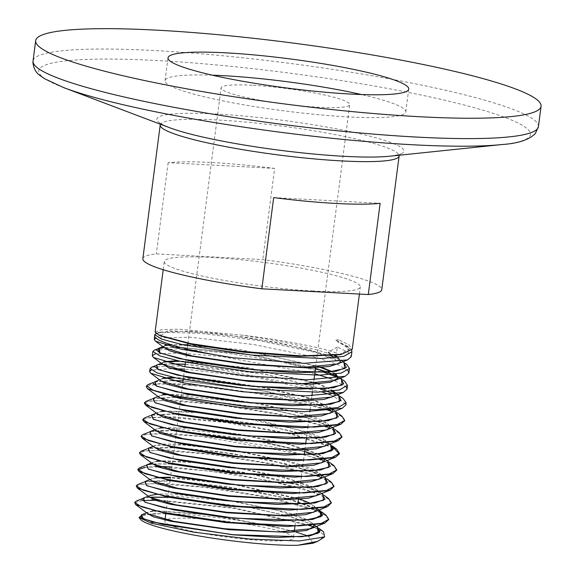 <?xml version="1.0" encoding="UTF-8"?>
<svg xmlns="http://www.w3.org/2000/svg" width="574" height="574" viewBox="0 0 574 574"><rect width="100%" height="100%" fill="white"/><g stroke="black" fill="none" stroke-linecap="round" stroke-linejoin="round"><path stroke-width="0.43" stroke-dasharray="2.87 2.15" d="M313.002 290.996A98.85 11.925 -172.6 0 1 213.463 278.397A98.85 11.925 -172.6 0 1 164.279 261.493A98.85 11.925 -172.6 0 1 250.422 260.768A98.85 11.925 -172.6 0 1 360.329 286.95A98.85 11.925 -172.6 0 1 313.002 290.996M351.704 350.477L349.107 347.614L337.986 342.061L338.308 339.614L348.963 344.809L352.235 349.279M155.116 332.002L161.753 329.605L179.971 329.239L240.779 335.022A98.85 11.925 -172.6 0 1 336.565 352.996L337.347 347.012L347.98 352.185L351.274 356.669M154.636 335.74A98.85 11.925 -172.6 0 1 162.069 332.289L156.279 333.408L159.472 332.124L160.483 335.855M162.069 332.289L201.115 333.322L259.527 340.726L315.119 352.321L346.746 364.325M154.363 350.147L178.5 348.791L224.936 352.831L279.251 361.477L324.518 372.526M337.95 377.505L344.615 381.208M151.629 367.202L175.199 365.846L220.811 369.742L320.392 389.072M335.273 394.367L343.216 398.65M148.013 384.623L166.259 383.131L201.56 385.384L157.9 383.97L146.549 386.316M345.77 403.766L330.846 394.955M322 391.977L255.538 377.376L184.57 369.118M171.604 368.594L151.227 370.122M346.402 387.113L331.528 378.955M314.789 373.71L221.413 356.554L179.296 353.01L155.267 353.921M347.966 370.617L337.397 364.347L316.281 357.423L253.787 344.543L190.245 337.218L155.92 338.043M175.479 527.025A64.862 7.821 7.4 0 0 247.186 539.417A64.862 7.821 7.4 0 0 293.465 537.895A64.862 7.821 7.4 0 0 261.184 526.803A64.862 7.821 7.4 0 0 195.877 518.53A64.862 7.821 7.4 0 0 164.817 521.185A64.862 7.821 7.4 0 0 174.84 526.817M140.501 519.355A89.881 10.841 -172.6 0 1 164.882 513.744C194.17 513.995 243.641 519.901 275.85 527.169L295.682 531.947M308.216 536.044L313.024 543.219M321.297 539.409L323.076 534.48L316.948 528.647L323.564 531.797M156.056 513.594L141.929 514.67L156.056 513.594L164.882 513.744M142.847 258.709A120.454 14.529 -172.6 0 1 156.322 253.895L262.777 259.635A120.454 14.529 -172.6 0 1 381.753 289.734M274.623 168.419L168.175 162.679A120.454 14.529 -172.6 0 1 274.623 168.419L262.777 259.635M168.175 162.679L156.322 253.895M273.676 197.592L380.124 203.325M240.779 335.022C281.712 340.891 313.483 347.887 336.084 356.016L336.565 352.996M252.151 85.253A64.862 7.821 7.4 0 0 221.09 87.908A64.862 7.821 7.4 0 0 284.41 104.016A64.862 7.821 7.4 0 0 349.738 104.612A64.862 7.821 7.4 0 0 317.458 93.519A64.862 7.821 7.4 0 0 252.151 85.253M212.38 75.18A121.387 14.637 7.4 0 0 165.039 80.625A121.387 14.637 7.4 0 0 283.527 110.782A121.387 14.637 7.4 0 0 405.789 111.894A121.387 14.637 7.4 0 0 361.405 94.538M338.308 339.614L335.862 340.375L337.986 342.061M337.347 347.012L328.235 352.171L328.149 352.716L333.286 356.784M336.084 356.016L333.408 356.856M330.617 355.808L278.598 342.656L214.418 333.114L167.802 330.746L160.397 335.819M338.732 354.818L349.487 349.078L336.005 340.332M320.012 531.079L317.386 527.19L313.634 524.916M316.518 526.415L311.438 522.627L313.626 524.901L288.033 515.99L248.829 507.337L167.917 497.321M149.714 497.256L141.972 498.806M141.713 499.502L144.992 502.286M322.674 514.613L320.041 510.695L321.584 511.843M319.044 509.999L284.697 497.923L227.986 486.888L173.441 480.883L144.677 481.751L146.722 485.726M315.119 502.968L324.726 499.409L322.696 494.2L308.446 487.577M308.209 487.491L242.91 472.316L172.236 464.079M171.597 464.05L152.921 464M152.332 464.043L146.32 465.127L148.35 469.123M317.68 486.522L327.381 482.949L325.35 477.704L311.216 471.118M311.187 471.103L269.672 460.283L217.316 451.566L171.648 447.333L147.963 448.502L149.943 452.506M320.149 470.084L330.028 466.49L328.019 461.216L305.275 451.846L265.001 442.303L176.555 430.844M174.03 430.722L156.128 430.744M155.561 430.787L149.606 431.878L151.658 435.939M333.343 448.703L330.674 444.721L307.901 435.336L267.541 425.764L178.715 414.227L180.753 398.528M175.264 414.062L151.249 415.253L153.38 419.379M325.645 437.123L335.381 433.514L333.329 428.226L310.505 418.819L270.081 409.219L180.867 397.603M175.099 397.351L152.899 398.629L154.987 402.769M328.163 420.677L338.036 417.054L335.984 411.73L337.548 412.9M335.123 411.127L332.26 409.47M330.796 408.738L264.836 391.21L183.027 380.985M172.681 380.605L154.535 382.004L153.129 383.195M330.638 404.24L340.683 400.595L338.646 395.242L334.929 392.975M331.298 391.26L264.894 374.219L185.187 364.368M172.1 363.938L162.542 364.232M162.033 364.282L156.178 365.38L154.758 366.592M333.394 387.759L343.36 384.106L341.3 378.747L337.584 376.479M315.47 368.429L247.215 354.316L180.76 347.449M172.939 347.299L164.15 347.607M156.724 349.193L157.828 348.755L156.393 349.989M336.163 371.27L346.043 367.611L343.955 362.251L309.336 349.537L249.31 337.699L190.625 331.191L159.472 332.124M338.976 354.775L348.734 351.109L346.617 345.756L335.862 340.375M323.349 531.632L311.165 525.698M309.996 525.267L234.063 507.818L155.059 499.681M153.43 499.66L136.131 501.152M326.003 515.136L322.172 512.812M317.465 510.63L313.899 509.224M312.73 508.801L269.17 497.242L213.026 487.828L163.561 483.243L137.774 484.528M328.658 498.641L301.709 487.943M301.415 487.857L237.335 474.433L171.863 466.935M156.487 466.382L139.425 467.896M331.313 482.146L319.359 476.284M318.204 475.86L274.264 464.165L217.417 454.622L167.249 449.973L141.068 451.272M333.982 465.658L322.086 459.817M320.938 459.387L276.804 447.627L219.605 438.019L169.079 433.334L142.704 434.654M333.099 446.981L293.285 434.188L232.169 422.844L174.697 416.875L144.354 418.023M339.284 432.667L327.539 426.869M326.405 426.446L281.906 414.55L224.011 404.814L172.781 400.064L145.997 401.398M341.946 416.172L330.94 410.661M326.828 409.147L270.16 395.177L201.56 385.384M316.948 528.647L309.903 525.813M308.683 525.375L234.379 508.428L156.867 500.27M142.295 500.542L134.589 503.025M328.687 519.563L324.654 514.813L312.643 509.339M311.424 508.908L263.789 496.711L204.093 487.269L155.303 483.573L141.254 484.226L136.225 486.415M331.327 503.355L327.424 498.397L314.688 492.621L268.288 480.56L209.367 471.039L159.816 466.978M158.022 466.949L145.33 467.308M333.996 486.874L330.28 482.031L318.111 476.398M316.905 475.968L269.529 463.756L209.768 454.213L160.189 450.317L145.444 450.848L139.554 452.915M336.687 470.128L332.712 465.392L320.844 459.932M319.646 459.494L305.569 455.096M305.504 455.074L201.646 436.434L158.733 433.65L146.212 434.339L141.182 436.297M333.437 447.756L291.068 434.231L225.919 422.529L167.644 417.133L149.879 417.456L142.818 419.687M341.996 437.438L338.337 432.602L326.312 426.991M325.121 426.554L277.099 414.127L216.161 404.383L165.506 400.401L150.445 400.953L144.447 403.077M344.687 420.685L340.956 416.085L329.77 410.79M325.487 409.255L258.974 393.735L184.168 384.501M288.887 530.197L215.759 515.222L154.557 510.559M152.835 510.695L147.195 512.589L147.145 513.163L148.3 512.116L154.506 511.104M313.935 526.415L314.043 525.389M313.935 524.866L306.272 519.09L287.653 512.546L229.672 500.363L172.674 494.035L155.159 494.006L148.831 495.979L149.699 497.242M313.318 512.302L316.69 509.389L310.721 503.477M300.066 499.093L298.738 498.641M298.566 498.584L235.11 484.284L170.528 477.231M155.87 477.46L150.46 479.369L151.342 480.646M315.965 495.836L319.359 492.908L313.583 487.096M313.426 487.01L283.197 476.922L237.048 467.638L190.446 461.74L159.041 460.7M157.398 460.843L152.088 462.752L152.985 464.043M318.62 479.369L322.05 475.99M321.949 475.466L314.243 469.604L295.337 462.953L236.258 450.554L178.083 444.118L160.196 444.104L153.724 446.134L154.621 447.447M321.275 462.895L324.712 459.523M324.619 458.999L318.993 454.156M318.828 454.07L288.148 443.817L241.123 434.382L193.718 428.434L162.04 427.458M160.447 427.616L155.353 429.524L156.257 430.844M323.937 446.429L327.359 443.472L323.004 438.421L309.056 432.538L259.95 420.656L202.644 412.448L163.554 410.841M161.976 410.998L156.982 412.914L157.9 414.241M326.584 429.962L330.05 426.59M329.964 426.066L324.009 421.007L309.314 415.253L260.948 403.831L205.485 395.902L166.589 394.108M162.994 394.453L158.618 396.297L159.543 397.646M329.232 413.495L332.705 410.439M332.131 408.566L310.412 398.263L264.987 387.565L212.703 379.823L172.925 377.305M163.016 378.115L160.246 379.687L161.186 381.043M331.894 397.021L335.266 394.388M333.788 390.959L319.266 383.805M317.989 383.36L246.935 367.496L177.273 360.659M163.827 361.706L161.875 363.069L161.818 363.694M334.556 380.555L337.835 378.144M335.898 373.997L332.504 371.801M320.73 366.894L239.71 349.487L169.926 344.335M165.19 345.168L163.511 346.459L164.465 347.844M337.203 364.088L340.698 361.075L338.323 357.315M335.209 355.335L328.235 352.171M316.791 526.616L314.358 525.174L289.102 516.198L249.74 507.43L167.931 497.249M149.606 497.17L143.435 498.103M319.445 510.121L317.013 508.679L281.906 497.156L227.878 486.795L175.823 480.955L145.086 481.478M322.1 493.626L319.661 492.176L294.333 483.164L254.82 474.346L172.243 464.007M171.109 463.95L152.813 463.921M146.334 465.012L146.729 464.854M324.762 477.138L322.301 475.674L286.828 464.043L232.19 453.582L179.526 447.684L148.372 448.229M327.417 460.642L324.941 459.171L299.528 450.116L259.864 441.248L176.562 430.765M173.563 430.629L150.022 431.598M330.072 444.14L327.596 442.676L302.039 433.578L262.139 424.66L178.327 414.127M174.805 413.969L151.672 414.973M332.726 427.652L330.244 426.173L304.751 417.083L264.93 408.164L180.882 397.531M174.675 397.258L153.315 398.349M335.388 411.156L332.159 409.291L336.005 411.623M183.041 380.871L265.08 391.138L304.557 399.777L330.997 408.71L264.994 391.167L183.041 380.914M172.322 380.519L154.958 381.724M338.043 394.661L334.821 392.803L338.66 395.127M331.492 391.238L265.059 374.169L185.194 364.289M171.77 363.859L156.602 365.1M340.691 378.166L337.483 376.307L341.315 378.632M315.485 368.343L246.971 354.208L180.423 347.356M172.616 347.22L164.035 347.528L172.48 347.184M343.352 361.67L335.431 357.659M160.835 513.644L141.792 514.727M142.761 514.469L141.398 514.885M317.4 527.076L314.215 525.095L288.973 516.126L249.633 507.366L167.931 497.206M149.577 497.149L143.041 498.261M319.158 509.949L316.87 508.6L291.592 499.61L252.173 490.82L170.091 480.589M169.646 480.567L146.076 481.213L144.691 481.636M322.717 494.085L319.517 492.105L308.726 487.556M308.496 487.469L243.161 472.237L172.25 463.964M170.858 463.9L152.777 463.892M325.379 477.597L322.158 475.595L311.503 471.096M311.467 471.082L271.574 460.563L220.854 451.917L175.328 447.397L149.391 447.957L147.97 448.387M328.034 461.101L324.798 459.092L313.978 454.536M304.679 451.544L241.094 437.969L176.57 430.73M173.319 430.579L155.984 430.644M155.482 430.679L149.62 431.763M330.689 444.606L327.453 442.597L301.838 433.485L261.844 424.559L178.055 414.076M174.575 413.919L152.698 414.701L151.263 415.138M333.343 428.111L330.1 426.102L304.622 417.011L264.822 408.1L180.889 397.488M174.467 397.215L152.906 398.514M172.157 380.476L154.55 381.889M331.521 391.238L265.138 374.14L185.201 364.253M171.626 363.823L162.406 364.131M161.961 364.167L156.193 365.265M327.682 372.189L256.305 355.643L180.25 347.313M159.17 348.217L157.843 348.633M343.977 362.137L335.467 357.659M275.85 527.169L209.503 514.928L156.458 511.011M311.438 522.627L307.226 520.137M307.054 520.051L276.768 510.229L231.781 501.26L155.999 494.487M148.257 496.166L149.943 495.491L148.774 496.553M315.851 511.283L316.604 509.934L314.093 506.132L298.645 499.186M298.494 499.136L235.039 484.829L170.456 477.783M157.491 477.869L151.593 478.86L150.402 479.943M318.505 494.81L319.273 493.453L316.755 489.636L290.552 479.426L244.696 469.482L195.605 462.773L160.849 461.137M158.991 461.245L153.229 462.235L152.031 463.34M321.175 478.343L321.863 476.011M321.648 475.502L319.417 473.148L288.27 461.596L234.608 450.863L182.367 444.915L154.872 445.618L153.667 446.73M323.836 461.869L324.532 459.544M324.324 459.035L322.071 456.653L318.068 454.264M317.881 454.17L287.567 444.24L242.099 435.099L163.791 427.888M161.99 428.01L156.523 428.986L155.296 430.127M326.491 445.395L327.273 444.018L324.726 440.158L297.791 429.711L250.644 419.558L200.383 412.785L165.276 411.264M163.504 411.386L158.166 412.362L156.924 413.517M329.153 428.929L329.878 426.611M329.677 426.102L327.381 423.669L300.934 413.345L254.54 403.249L168.483 394.56M164.408 394.826L159.809 395.737L158.56 396.907M331.815 412.455L332.611 410.453M331.664 408.631L330.05 407.174L305.289 397.316L261.679 387.522L175.307 377.843M164.164 378.438L161.445 379.113L160.189 380.304M334.477 395.981L335.295 394.302M333.164 391.038L317.896 383.906M316.554 383.454L248.04 368.228L179.906 361.24M164.817 362L163.095 362.488L161.825 363.622M335.216 374.083L331.585 371.909M319.309 366.987L255.007 352.4L187.727 344.795M182.173 344.608L171.303 344.773M166.116 345.448L164.738 345.864L163.454 347.091M339.794 363.041L340.604 361.62L337.62 357.408M334.298 355.442L328.149 352.716M538.419 126.639A254.813 30.731 7.4 0 0 411.63 83.065A254.813 30.731 7.4 0 0 155.037 50.577A254.813 30.731 7.4 0 0 33.041 61.002M160.218 124.945A120.454 14.529 -172.6 0 1 281.547 126.05A120.454 14.529 -172.6 0 1 399.124 155.977M63.692 87.614A247.946 29.905 -172.6 0 1 157.419 60.557A247.946 29.905 -172.6 0 1 453.424 102.316A247.946 29.905 -172.6 0 1 501.992 144.54M399.31 155.224L400.121 153.968C402.051 153.94 398.543 154.693 389.595 156.228A124.58 15.024 7.4 0 0 365.193 135.012A124.58 15.024 7.4 0 0 216.463 114.032A124.58 15.024 7.4 0 0 169.373 127.629C161.229 123.934 158.029 122.305 159.773 122.757L160.239 124.171M359.403 294.067L360.329 286.95M163.21 269.723L164.279 261.493M293.465 537.895L293.536 537.329M293.551 537.235L294.29 531.51M295.014 525.949L297.82 504.352M298.487 499.193L301.35 477.138M301.422 476.592L303.488 460.685M303.56 460.14L304.227 455.024M304.887 449.901L305.698 443.688M306.344 438.687L307.764 427.781M307.836 427.235L309.845 411.723M310.089 409.879L311.904 395.881M312.378 392.257L313.433 384.157M313.497 383.611L314 379.773M314.581 375.267L314.904 372.784M315.635 367.173L349.738 104.612M164.817 521.185L165.047 519.456M165.807 513.608L167.113 503.534M167.185 502.989L170.083 480.653M170.155 480.108L171.389 470.594M171.461 470.049L172.222 464.179M172.293 463.634L176.505 431.225M176.577 430.679L178.643 414.751M180.918 397.215L181.463 393.032M181.477 392.946L182.797 382.793M183.221 379.507L183.601 376.558M183.615 376.472L184.878 366.772M185.445 362.395L186.363 355.299M186.435 354.754L186.995 350.441M187.174 349.042L187.605 345.742M187.877 343.639L221.09 87.908M405.789 111.894L408.745 89.092M165.039 80.625L168.003 57.823M349.107 347.614L346.617 345.756M317.386 527.19L318.922 528.331M144.677 481.751L143.615 482.182M322.696 494.2L324.245 495.355M146.32 465.127L145.251 465.557M325.35 477.704L326.907 478.86M147.963 448.502L146.887 448.94M328.019 461.216L329.569 462.371M149.606 431.878L148.53 432.315M330.674 444.721L332.224 445.876M151.249 415.253L150.166 415.691M333.329 428.226L334.886 429.388M152.899 398.629L151.801 399.066M154.535 382.004L153.437 382.442M338.646 395.242L340.21 396.404M156.178 365.38L155.08 365.817M341.3 378.747L342.865 379.916M343.955 362.251L345.526 363.421M146.635 512.783L148.3 512.116M319.194 509.934L314.093 506.132M149.871 479.555L151.593 478.86M321.878 493.461L316.755 489.636M151.493 462.938L153.229 462.235M324.554 476.98L319.417 473.148M153.115 446.321L154.872 445.618M327.23 460.499L322.071 456.653M154.736 429.704L156.523 428.986M329.914 444.025L324.726 440.158M156.358 413.093L158.166 412.362M332.59 427.544L327.381 423.669M157.972 396.476L159.809 395.737M335.266 411.07L330.05 407.174M159.594 379.859L161.445 379.113M334.994 392.386L332.698 390.686M161.215 363.242L163.095 362.488M340.626 378.115L335.352 374.183M162.837 346.631L164.738 345.864M343.302 361.634L338.014 357.695M316.604 509.934L316.69 509.389M150.41 479.914L150.46 479.369M319.273 493.453L319.359 492.908M152.038 463.304L152.088 462.752M321.935 476.98L322.028 476.434M153.667 446.687L153.724 446.134M324.604 460.499L324.69 459.953M155.303 430.077L155.353 429.524M327.273 444.018L327.359 443.472M156.932 413.459L156.982 412.914M329.942 427.537L330.028 426.991M158.56 396.849L158.618 396.297M332.604 411.063L332.69 410.518M160.196 380.232L160.246 379.687M335.273 394.582L335.359 394.037M163.454 347.005L163.511 346.459M340.604 361.62L340.698 361.075"/><path stroke-width="0.86" d="M359.403 294.067L352.235 349.279L341.293 354.388L300.855 355.866L244.194 351.604L190.747 343.632L159.012 335.223L155.116 332.002L163.21 269.723M156.028 333.516L154.765 334.735L161.775 339.177L182.69 344.723L251.828 355.076L321.82 358.513L343.711 356.382L351.905 351.776L351.704 350.477M351.905 351.776L351.274 356.669L347.55 359.927L304.069 363.335L233.152 357.76A98.85 11.925 -172.6 0 1 154.628 335.797A98.85 11.925 -172.6 0 1 154.636 335.74L154.765 334.735M345.526 363.421L346.746 364.325L349.523 368.501L341.265 373.078L319.359 375.174L249.503 371.722L180.652 361.398L159.837 355.873L152.863 351.453L154.363 350.147L156.724 349.193M324.518 372.526L337.95 377.505M342.865 379.916L344.615 381.215L347.428 385.326L339.342 389.983L317.451 392.157L247.114 388.749L177.825 378.395L157.011 372.87L150.151 368.465L151.629 367.202L155.08 365.817M320.392 389.072L335.273 394.367M340.21 396.404L343.216 398.65L346.086 402.726L338.093 407.511L315.973 409.764L244.711 406.363L174.396 395.881L153.344 390.291L146.528 385.85L148.013 384.623L153.437 382.442M146.549 386.316L146.305 386.783L147.511 388.677L179.016 398.177L240.197 407.475L304.055 411.716L342.276 408.25L345.978 404.849L345.77 403.766M330.846 394.955L322 391.977M184.57 369.118L171.604 368.594M151.227 370.122L149.584 371.478L150.754 373.272L181.85 382.6L242.343 391.741L305.512 395.881L343.367 392.408L347.062 389.093L346.402 387.113M331.528 378.955L314.789 373.71M155.267 353.921L152.261 355.715L153.402 357.423L184.297 366.657L244.524 375.712L307.434 379.78L345.168 376.286L348.877 373.043L347.966 370.617M155.92 338.043L154.277 339.449L155.411 341.099L181.398 349.272L233.152 357.76M174.84 526.817A64.862 7.821 7.4 0 0 175.479 527.025M295.682 531.947L308.216 536.044M297.554 545.3L317.709 541.339L313.024 543.219L297.554 545.3A89.881 10.841 -172.6 0 1 203.232 536.683A89.881 10.841 -172.6 0 1 140.501 519.355L139.145 517.626M317.709 541.339L324.583 536.92L299.449 540.973L249.79 539.036L193.46 532.134L151.271 523.179L139.059 517.518L142.603 514.512M318.922 528.331L323.564 531.797L324.583 536.92M419.07 116.701A254.813 30.731 -172.6 0 1 162.478 84.213A254.813 30.731 -172.6 0 1 35.688 40.639A254.813 30.731 -172.6 0 1 292.331 42.978A254.813 30.731 -172.6 0 1 541.067 106.276A254.813 30.731 -172.6 0 1 419.07 116.701M226.12 52.858A121.387 14.637 7.4 0 0 168.003 57.823A121.387 14.637 7.4 0 0 286.491 87.973A121.387 14.637 7.4 0 0 408.745 89.092A121.387 14.637 7.4 0 0 348.346 68.335A121.387 14.637 7.4 0 0 226.12 52.858M261.83 288.808L368.278 294.541A120.454 14.529 -172.6 0 0 381.753 289.734L399.124 155.977A120.454 14.529 -172.6 0 1 341.458 160.907A120.454 14.529 -172.6 0 1 220.158 145.545A120.454 14.529 -172.6 0 1 160.218 124.945L142.847 258.709A120.454 14.529 -172.6 0 0 261.83 288.808L273.676 197.592A120.454 14.529 -172.6 0 0 335.926 203.447A120.454 14.529 -172.6 0 0 380.124 203.325L368.278 294.541M361.405 94.538A121.387 14.637 7.4 0 0 223.157 75.66A121.387 14.637 7.4 0 0 212.38 75.18M335.467 357.659L330.617 355.808M160.397 335.819L192.24 344.472L244.086 352.178L299.262 356.282L338.976 354.775M141.792 514.727L141.218 517.748L153.086 522.146L232.721 534.803L277.68 537.465L309.659 535.929L320.012 531.079M313.634 524.916L313.935 526.415L306.882 530.426L288.327 532.342L229.22 529.73L170.909 521.292L153.215 516.772L147.145 513.163M167.917 497.321L149.714 497.256M143.034 498.376L141.713 499.502M144.992 502.286L173.814 509.863L222.683 517.066L274.838 520.891L312.299 519.463L322.674 514.613M320.041 510.695L319.044 509.999M146.722 485.726L175.673 493.331L224.821 500.578L277.271 504.431L315.119 502.968M172.236 464.079L171.597 464.05M152.921 464L152.332 464.043M148.35 469.123L177.524 476.793L226.967 484.09L279.696 487.972L317.68 486.522M149.943 452.506L179.353 460.255L229.062 467.602L282.092 471.512L320.149 470.084M176.555 430.844L174.03 430.722M156.128 430.744L155.561 430.787M151.658 435.939L181.219 443.724L231.243 451.121L284.575 455.06L322.81 453.618L333.343 448.703M178.643 414.751L178.715 414.206L175.264 414.062M153.38 419.379L183.077 427.192L233.388 434.64L287 438.601L325.645 437.123M180.867 397.603L175.099 397.351M154.987 402.769L184.928 410.661L235.527 418.152L289.432 422.141L328.163 420.677M335.984 411.73L335.123 411.127M332.26 409.47L330.796 408.738M183.027 380.985L172.681 380.605M153.129 383.195L156.716 386.209L186.744 394.116L237.6 401.656L291.793 405.682L330.638 404.24M334.929 392.975L331.298 391.26M185.187 364.368L172.1 363.938M162.542 364.232L162.033 364.282M154.758 366.592L158.381 369.62L188.624 377.592L239.81 385.183L294.311 389.222L333.394 387.759M337.584 376.479L327.661 372.296M327.632 372.289L315.47 368.429M180.76 347.449L172.939 347.299M164.15 347.607L157.828 348.755M156.393 349.989L160.053 353.039L190.482 361.06L241.948 368.695L296.736 372.763L336.163 371.27M160.483 335.855L192.326 344.522L244.094 352.214L299.169 356.311L338.574 354.847M153.086 522.146L151.271 523.179M311.165 525.698L309.996 525.267M155.059 499.681L153.43 499.66M141.972 498.806L136.131 501.152L134.646 502.472L141.606 506.842L162.155 512.288L230.045 522.462L298.925 525.863L320.543 523.797L328.744 519.291L326.003 515.136L321.584 511.843M322.172 512.812L317.465 510.63M313.899 509.224L312.73 508.801M143.615 482.182L137.774 484.528L136.275 485.862L143.285 490.261L163.942 495.735L232.212 505.981L301.45 509.411L323.169 507.337L331.413 502.81L328.658 498.641L324.245 495.355M171.863 466.935L156.487 466.382M145.251 465.557L139.425 467.896L137.904 469.252L144.957 473.679L165.728 479.19L234.357 489.5L303.962 492.951L325.795 490.878L334.082 486.329L331.313 482.146L326.907 478.86M319.359 476.284L318.204 475.86M146.887 448.94L141.068 451.272L139.539 452.635L146.614 457.091L167.486 462.637L236.466 473.012L306.444 476.499L328.407 474.418L336.744 469.855L333.982 465.658L329.569 462.371M322.086 459.817L320.938 459.387M148.53 432.315L142.704 434.654L141.168 436.018L148.279 440.502L169.265 446.084L238.612 456.524L308.963 460.047L331.04 457.952L339.413 453.374L336.637 449.162L333.099 446.981M150.166 415.691L144.354 418.023L142.804 419.407L149.958 423.921L171.059 429.539L240.779 440.043L311.488 443.587L333.666 441.492L342.082 436.893L339.284 432.667L334.886 429.388M327.539 426.869L326.405 426.446M151.801 399.066L145.997 401.398L144.433 402.797L151.629 407.339L172.839 412.986L242.917 423.562L313.992 427.135L336.292 425.033L344.752 420.419L341.946 416.172L337.548 412.9M330.94 410.661L326.828 409.147M309.903 525.813L308.683 525.375M156.867 500.27L142.295 500.542M134.646 502.472L135.701 504.632L166.087 513.665L225.474 522.534L287.603 526.509L324.963 523.022L328.687 519.563M312.643 509.339L311.424 508.908M136.275 485.862L137.337 488.029L167.895 497.12L227.613 506.046L290.071 510.056L327.618 506.555L331.413 502.81M159.816 466.978L158.022 466.949M145.33 467.308L137.853 469.797L138.98 471.433L169.71 480.582L229.744 489.565L292.532 493.597L330.272 490.088L334.082 486.329M318.111 476.398L316.905 475.968M139.554 452.915L140.623 454.838L171.533 464.036L231.889 473.076L295 477.138L332.92 473.622L336.687 470.128M320.844 459.932L319.646 459.494M141.182 436.297L142.259 438.235L173.355 447.498L234.041 456.595L297.476 460.685L335.575 457.148L339.327 453.919L333.437 447.756M142.818 419.687L143.902 421.632L175.156 430.952L236.172 440.107L299.951 444.226L338.237 440.681L342.082 436.893M326.312 426.991L325.121 426.554M144.447 403.077L145.545 405.036L176.979 414.414L238.303 423.626L302.405 427.774L340.884 424.215L344.687 420.685M329.77 410.79L325.487 409.255M154.557 510.559L152.835 510.695M147.195 512.589L148.063 513.845L173.807 521.321L224.671 528.719L278.182 531.947L310.656 528.769L314.021 525.87M314.043 525.389L313.935 524.866M137.337 488.029L149.699 497.242L175.615 504.783L226.809 512.23L280.657 515.488L313.318 512.302L327.618 506.555M310.721 503.477L300.066 499.093M170.528 477.231L155.87 477.46M138.98 471.433L151.342 480.646L177.431 488.237L228.947 495.742L283.118 499.028L315.965 495.836L330.272 490.088M159.041 460.7L157.398 460.843M140.623 454.838L152.985 464.043L179.253 471.699L231.085 479.261L285.579 482.576L318.62 479.369L332.92 473.622M322.05 475.99L321.949 475.466M142.259 438.235L154.621 447.447L181.075 455.16L233.238 462.773L288.062 466.117L321.275 462.895L335.575 457.148M324.712 459.523L324.619 458.999M162.04 427.458L160.447 427.616M143.902 421.632L156.257 430.844L182.876 438.615L235.369 446.292L290.53 449.664L323.937 446.429L338.237 440.681M163.554 410.841L161.976 410.998M145.545 405.036L157.9 414.241L184.699 422.077L237.507 429.804L292.991 433.205L326.584 429.962L340.884 424.215M330.05 426.59L329.964 426.066M166.589 394.108L162.994 394.453M147.511 388.677L159.543 397.646L186.521 405.531L239.652 413.323L295.459 416.746L329.232 413.495L342.276 408.25M332.705 410.439L332.131 408.566M172.925 377.305L163.016 378.115M150.754 373.272L161.186 381.043L188.344 388.993L241.805 396.835L297.935 400.293L331.894 397.021L343.367 392.408M335.266 394.388L333.788 390.959M319.266 383.805L317.989 383.36M177.273 360.659L163.827 361.706M161.875 363.069L162.822 364.44L190.145 372.447L243.936 380.347L300.403 383.834L334.556 380.555L345.168 376.286M337.835 378.144L338.029 377.556L335.898 373.997M332.504 371.801L320.73 366.894M169.926 344.335L165.19 345.168M155.411 341.099L164.465 347.844L191.967 355.909L246.067 363.866L302.864 367.382L337.203 364.088L347.55 359.927M338.323 357.315L335.209 355.335M151.027 522.835L152.957 522.089L232.743 534.767L277.787 537.443L309.817 535.901L319.704 532.155L316.791 526.616M167.931 497.249L149.606 497.17M143.435 498.103L144.935 502.257L173.728 509.812L222.683 517.031L274.939 520.862L312.457 519.441L322.366 515.682L319.445 510.121M145.086 481.478L146.6 485.676L175.587 493.281L224.829 500.542L277.364 504.403L315.076 502.975L325.035 499.208L322.1 493.626M172.243 464.007L171.109 463.95M152.813 463.921L147.575 464.624M146.729 464.854L148.264 469.087L177.445 476.75L226.967 484.061L279.789 487.95L317.695 486.515L327.697 482.734L324.762 477.138M148.372 448.229L149.922 452.499L179.282 460.212L229.105 467.573L282.236 471.491L320.335 470.056L330.359 466.26L327.417 460.642M176.562 430.765L173.563 430.629M150.022 431.598L151.586 435.91L181.133 443.673L231.25 451.092L284.675 455.031L322.968 453.589L333.028 449.779L330.072 444.14M178.327 414.127L174.805 413.969M151.672 414.973L153.251 419.321L182.991 427.142L233.388 434.604L287.093 438.572L325.587 437.13L335.69 433.305L332.726 427.652M180.882 397.531L174.675 397.258M153.315 398.349L154.915 402.733L184.842 410.611L235.534 418.116L289.526 422.112L328.213 420.67L338.359 416.832L335.388 411.156M332.159 409.291L330.983 408.717L332.159 409.291M183.041 380.914L172.322 380.519M154.958 381.724L156.573 386.144L186.679 394.073L237.665 401.635L291.972 405.66L330.854 404.204L341.021 400.358L338.043 394.661M331.521 391.238L334.821 392.795L331.492 391.238M185.194 364.289L171.77 363.859M156.602 365.1L158.237 369.556L188.537 377.541L239.817 385.147L294.412 389.201L333.487 387.744L343.69 383.877L340.691 378.166M327.933 372.275L337.476 376.3L327.876 372.282L315.485 368.343M180.423 347.356L172.616 347.22M159.328 348.181L164.006 347.507L159.17 348.217L159.909 352.974L190.396 361.01L241.955 368.659L296.83 372.741L336.099 371.285L346.352 367.41L343.352 361.67M335.431 357.659L333.408 356.856M146.635 512.783L141.398 514.885L143.407 518.788L162.227 524.27L233.216 534.731L301.888 536.755L318.218 533.224L317.4 527.076L316.518 526.415M167.931 497.206L149.577 497.149M148.257 496.166L143.041 498.261L145.043 502.185L163.97 507.71L235.362 518.25L304.442 520.295L320.873 516.758L320.055 510.573L319.158 509.949M170.091 480.589L169.646 480.567M149.871 479.555L144.691 481.636L146.686 485.59L165.699 491.15L237.5 501.762L306.99 503.843L323.528 500.291L322.717 494.085L321.878 493.461M172.25 463.964L170.858 463.9M152.777 463.892L147.733 464.581M151.493 462.938L146.334 465.012L148.329 468.994L167.443 474.59L239.631 485.281L309.529 487.391L326.168 483.825L325.379 477.597L324.554 476.98M153.115 446.321L147.97 448.387L149.979 452.398L169.194 458.03L241.783 468.8L312.084 470.938L328.823 467.358L328.034 461.101L327.23 460.499M313.978 454.536L304.679 451.544M176.57 430.73L173.319 430.579M155.984 430.644L155.482 430.679M154.736 429.704L149.62 431.763L151.615 435.802L170.923 441.471L243.928 452.312L314.631 454.479L331.478 450.891L330.689 444.606L329.914 444.025M178.055 414.076L174.575 413.919M156.358 413.093L151.263 415.138L153.251 419.199L172.659 424.911L246.059 435.831L317.178 438.027L334.133 434.425L333.343 428.111L332.59 427.544M180.889 397.488L174.467 397.215M157.972 396.476L152.906 398.514L154.901 402.604L174.403 408.351L248.198 419.343L319.718 421.574L336.78 417.958L336.005 411.623L335.266 411.07M183.041 380.871L172.157 380.476M159.594 379.859L154.55 381.889L156.544 386.008L176.153 391.798L250.35 402.862L322.272 405.122L339.435 401.491L338.66 395.127L334.994 392.386M185.201 364.253L171.626 363.823M162.406 364.131L161.961 364.167M161.215 363.242L156.193 365.265L158.18 369.412L177.883 375.238L252.488 386.381L324.827 388.663L342.09 385.025L341.315 378.632L340.626 378.115M180.25 347.313L172.48 347.184M162.837 346.631L157.843 348.633L159.823 352.816L179.619 358.678L254.619 369.893L327.367 372.21L344.737 368.558L343.977 362.137L343.302 361.634M156.458 511.011L154.506 511.104M155.999 494.487L149.943 495.491M148.831 495.979L148.774 496.532L154.471 500.04L171.109 504.417L226.716 512.776L285.572 516.012L305.834 514.656L315.851 511.283M170.456 477.783L157.491 477.869M150.402 479.943L156.157 483.466L172.903 487.864L228.847 496.288L288.048 499.552L308.432 498.196L318.505 494.81M160.849 461.137L158.991 461.245M152.031 463.34L157.843 466.884L174.704 471.319L230.992 479.799L290.537 483.1L311.036 481.737L321.175 478.343M321.863 476.011L321.648 475.502M153.667 446.73L159.529 450.31L176.512 454.78L233.144 463.318L293.027 466.64L313.641 465.277L323.836 461.869M324.532 459.544L324.324 459.035M163.791 427.888L161.99 428.01M155.296 430.127L161.215 433.729L178.313 438.235L235.275 446.83L295.502 450.188L316.238 448.825L326.491 445.395M165.276 411.264L163.504 411.386M156.924 413.517L162.901 417.147L180.107 421.689L237.406 430.349L297.978 433.736L318.835 432.366L329.153 428.929M329.878 426.611L329.677 426.102M168.483 394.56L164.408 394.826M158.56 396.907L164.587 400.573L181.908 405.144L239.559 413.861L300.475 417.276L321.44 415.906L331.815 412.455M332.611 410.453L331.664 408.631M175.307 377.843L164.164 378.438M160.189 380.304L166.281 383.999L183.716 388.598L241.704 397.38L302.957 400.824L324.045 399.447L334.477 395.981M335.295 394.302L333.164 391.038M317.896 383.906L316.554 383.454M179.906 361.24L164.817 362M161.818 363.694L168.433 367.582L187.239 372.418L248.815 381.401L311.029 384.25L330.531 382.27L337.942 378.101L335.216 374.083M331.585 371.909L319.309 366.987M187.727 344.795L182.173 344.608M171.303 344.773L166.116 345.448M163.454 347.091L169.653 350.836L187.311 355.507L245.973 364.404L307.915 367.912L329.232 366.535L339.794 363.041M337.62 357.408L334.298 355.442M35.688 40.639L33.041 61.002A254.813 30.731 7.4 0 0 159.837 104.583A254.813 30.731 7.4 0 0 416.423 137.064A254.813 30.731 7.4 0 0 538.419 126.639L541.067 106.276M411.752 144.713A247.946 29.905 -172.6 0 1 63.692 87.614L169.373 127.629A124.58 15.024 7.4 0 0 344.257 156.315A124.58 15.024 7.4 0 0 389.595 156.228L501.992 144.54A247.946 29.905 -172.6 0 1 411.752 144.713M154.628 335.797L154.277 339.449M349.523 368.501L348.877 373.043M152.863 351.453L152.261 355.715M347.428 385.326L347.062 389.093M150.151 368.465L149.584 371.478M346.086 402.726L345.978 404.849M146.528 385.85L146.313 386.79M160.239 124.171L160.218 124.945M399.124 155.977L399.31 155.224M33.041 61.002L32.933 62.695C33.73 68.751 36.212 73.113 40.388 75.782L44.664 78.76L63.692 87.614M501.992 144.54C517.877 143.507 528.977 139.862 535.291 133.599L538.419 126.639M294.29 531.51L295.014 525.949M297.82 504.352L298.487 499.193M301.35 477.138L301.422 476.592M303.488 460.685L303.56 460.14M304.227 455.024L304.887 449.901M305.698 443.688L306.344 438.687M307.764 427.781L307.836 427.235M309.845 411.723L310.089 409.879M311.904 395.881L312.378 392.257M313.433 384.157L313.497 383.611M314 379.773L314.581 375.267M314.904 372.784L315.635 367.173M165.047 519.456L165.807 513.608M167.113 503.534L167.185 502.989M170.083 480.653L170.155 480.108M171.389 470.594L171.461 470.049M172.222 464.179L172.293 463.634M176.505 431.225L176.577 430.679M180.753 398.528L180.918 397.215M182.797 382.793L183.221 379.507M184.878 366.772L185.445 362.395M186.363 355.299L186.435 354.754M186.995 350.441L187.174 349.042M187.605 345.742L187.877 343.639M341.293 354.388L338.725 354.818M159.012 335.223L161.559 336.378M332.224 445.876L336.637 449.162M153.402 357.423L162.822 364.44M135.701 504.632L148.063 513.845M324.963 523.022L310.656 528.769M320.055 510.573L319.194 509.934M337.942 378.101L338.029 377.556M328.744 519.291L328.658 519.836M137.904 469.252L137.853 469.797M139.539 452.635L139.482 453.18M336.744 469.855L336.658 470.4M141.168 436.018L141.118 436.57M339.413 453.374L339.327 453.919M142.804 419.407L142.747 419.96M144.433 402.797L144.375 403.343M344.752 420.419L344.658 420.964"/></g></svg>

